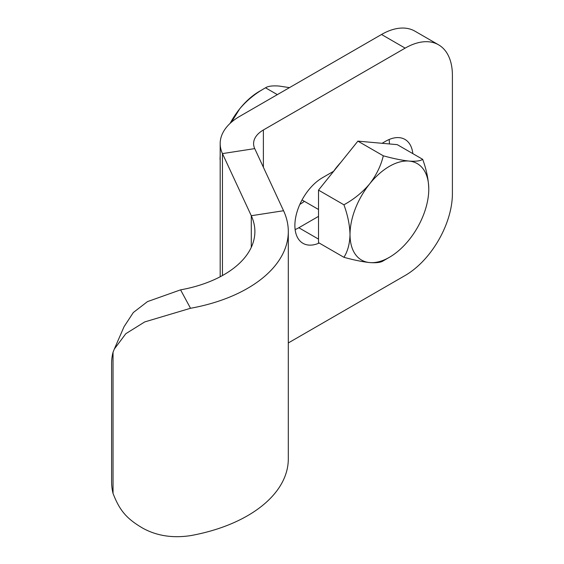 <?xml version="1.0" encoding="UTF-8"?>
<svg xmlns="http://www.w3.org/2000/svg" width="564" height="564" viewBox="0 0 564 564"><rect width="100%" height="100%" fill="white"/><g stroke="black" fill="none" stroke-linecap="round" stroke-linejoin="round"><path stroke-width="0.85" d="M288.303 342.954L405.149 275.493A66.827 38.585 120 0 0 452.406 193.642L452.406 75.414A66.827 38.585 120 0 0 438.566 44.817A66.827 38.585 120 0 0 405.149 48.13L263.381 129.981A33.417 19.289 0 0 0 253.596 143.623A33.417 19.289 0 0 0 254.731 148.614L283.558 210.732A139.23 80.384 180 0 1 288.303 231.536A139.23 80.384 180 0 1 190.512 308.275L144.715 321.924L125.835 333.684L114.323 349.06L113.04 352.267A66.827 52.706 -155.1 0 0 111.594 363.519L111.594 481.748A66.827 52.706 -155.1 0 0 113.04 493.451C119.765 510.751 126.646 518.711 142.861 528.228C156.764 535.856 172.647 538.324 190.512 535.638A139.23 80.384 0 0 0 288.303 458.899L288.303 231.536M438.566 44.817L414.935 31.175A66.827 38.585 120 0 0 381.518 34.489L239.749 116.339A66.827 38.585 0 0 0 220.179 143.623A66.827 38.585 0 0 0 222.456 153.605L251.283 215.723A105.813 61.088 180 0 1 254.886 231.536A105.813 61.088 180 0 1 180.572 289.854L190.512 308.275M333.613 171.28L322.453 177.723A38.986 22.511 120 0 0 296.981 212.078A38.986 22.511 120 0 0 302.96 243.317A38.986 22.511 120 0 0 319.217 243.035M295.134 229.59A38.986 22.511 120 0 0 298.821 227.743L318.512 216.379M412.834 153.634A38.986 22.511 120 0 0 404.952 139.414A38.986 22.511 120 0 0 385.459 141.345L382.089 143.291M389.393 143.947A38.986 22.511 120 0 0 389.146 139.505M180.572 289.854L147.479 301.613L133.323 312.526L124.052 326.697L114.323 349.06M333.303 171.717A48.455 27.974 -60 0 1 340.6 162.643M397.275 144.652L357.893 141.134L383.301 155.805C393.242 158.547 401.836 160.31 409.09 161.078C415.774 161.565 420.3 160.98 422.683 159.323L397.275 144.652M318.512 190.124L318.512 242.633L343.927 257.304C347.741 251.29 349.772 243.711 350.018 234.568C349.772 225.156 347.741 215.229 343.927 204.795L318.512 190.124L357.893 141.134M389.4 257.304L383.309 260.822C380.982 262.471 376.449 263.057 369.709 262.577A55.695 32.155 -60 0 0 389.4 257.304A55.695 32.155 -60 0 0 409.09 239.841A55.695 32.155 -60 0 0 428.774 189.095C428.534 179.683 426.504 169.757 422.683 159.323M383.301 155.805C380.982 165.633 376.449 174.967 369.709 183.815A55.695 32.155 -60 0 0 350.018 234.568A55.695 32.155 -60 0 0 369.709 262.577C362.56 261.823 353.966 260.067 343.927 257.304M428.774 189.095A55.695 32.155 120 0 0 409.09 161.078A55.695 32.155 -60 0 0 369.709 183.815C362.56 192.289 353.966 199.275 343.927 204.795M289.473 87.631L279.131 86.052C272.447 85.566 267.914 86.158 265.531 87.808L277.347 94.632M220.179 156.122L220.179 163.088M231.388 122.226L239.749 108.789C246.898 100.322 255.492 93.328 265.531 87.808M304.391 201.334A55.695 32.155 -60 0 1 299.837 204.408M230.126 123.368A55.695 32.155 -60 0 1 239.749 108.789A55.695 32.155 -60 0 1 261.738 90.078M220.059 159.534A55.695 32.155 -60 0 1 220.179 155.981M283.558 210.732L251.283 215.723L251.283 247.342M222.456 275.549L222.456 153.605L254.731 148.614M318.512 239.115L298.821 227.743M405.149 48.13L381.518 34.489M263.381 167.247L263.381 129.981M113.04 352.267L113.04 493.451M220.179 143.623L220.179 276.776M318.512 209.491L302.029 199.973"/></g></svg>
